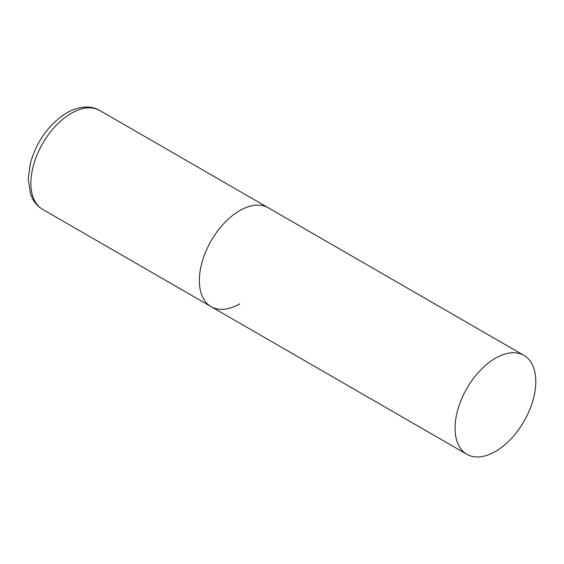 <?xml version="1.0" encoding="UTF-8"?>
<svg xmlns="http://www.w3.org/2000/svg" width="564" height="564" viewBox="0 0 564 564"><rect width="100%" height="100%" fill="white"/><g stroke="black" fill="none" stroke-linecap="round" stroke-linejoin="round"><path stroke-width="0.85" d="M239.735 303.848A57.098 32.966 -60 0 1 211.19 306.682A57.098 32.966 -60 0 1 202.434 260.928A57.098 32.966 -60 0 1 239.735 210.612A57.098 32.966 -60 0 1 268.281 207.785A57.098 32.966 120 0 0 224.282 223.083A57.098 32.966 120 0 0 199.36 280.541A57.098 32.966 120 0 0 211.19 306.682L42.695 209.406A57.098 32.966 -60 0 1 33.946 163.652A57.098 32.966 -60 0 1 71.247 113.336A57.098 32.966 -60 0 1 99.793 110.509C92.397 105.863 80.194 105.193 66.679 112.885C48.997 124.108 36.921 140.81 30.456 162.982L28.2 179.021L30.555 194.227L32.79 199.177C35.215 203.533 38.514 206.946 42.695 209.406M535.8 381.546A57.098 32.966 120 0 0 523.977 355.412A57.098 32.966 120 0 0 479.978 370.703A57.098 32.966 120 0 0 455.056 428.168A57.098 32.966 120 0 0 466.879 454.302A57.098 32.966 120 0 0 510.878 439.004A57.098 32.966 120 0 0 535.8 381.546M523.977 355.412L99.793 110.509M211.19 306.682L466.879 454.302"/></g></svg>
